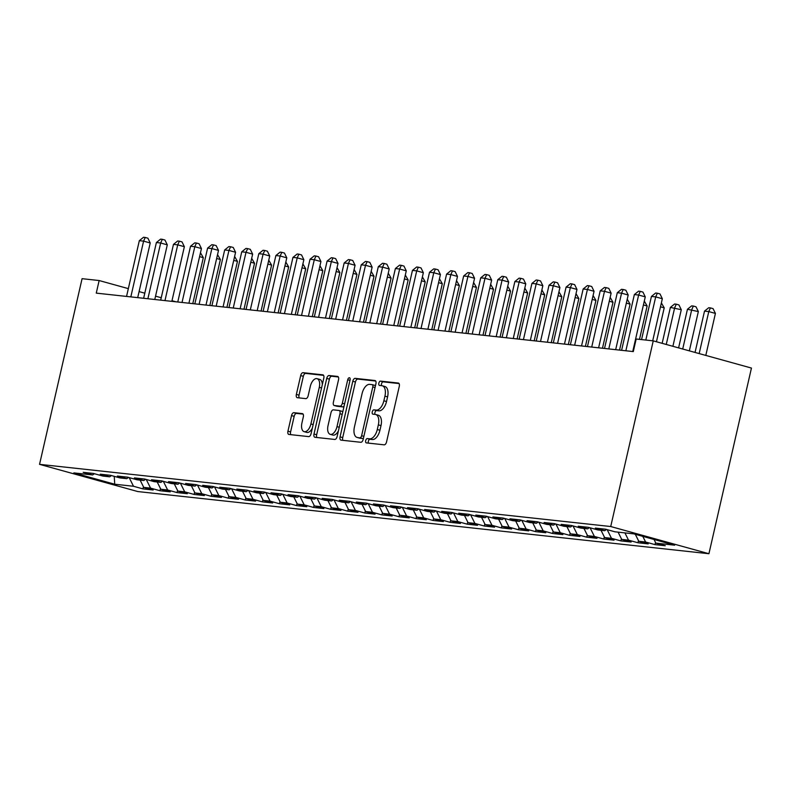 <?xml version="1.0" encoding="UTF-8"?>
<svg xmlns="http://www.w3.org/2000/svg" width="791" height="791" viewBox="0 0 791 791"><rect width="100%" height="100%" fill="white"/><g stroke="black" fill="none" stroke-linecap="round" stroke-linejoin="round"><path stroke-width="1.19" d="M365.689 440.597A2.225 1.167 -74.5 0 0 366.273 442.871A2.225 1.167 -74.5 0 0 366.371 442.891L384.169 444.829A3.174 1.671 -74.5 0 0 386.552 441.922L399.287 386.324A3.174 1.671 -74.5 0 0 398.456 383.081A3.174 1.671 -74.5 0 0 398.318 383.052L380.52 381.114A2.225 1.167 -74.5 0 0 378.849 383.151A2.225 1.167 -74.5 0 0 379.423 385.415A2.225 1.167 -74.5 0 0 379.522 385.435L381.826 385.692A10.164 5.339 -74.5 0 1 382.28 385.771A10.164 5.339 -74.5 0 1 384.93 396.153L383.862 400.79A10.164 5.339 -74.5 0 1 376.239 410.094L373.935 409.837A2.225 1.167 -74.5 0 0 372.264 411.874A2.225 1.167 -74.5 0 0 372.848 414.148A2.225 1.167 -74.5 0 0 372.947 414.168L375.25 414.415A10.164 5.339 -74.5 0 1 375.695 414.504A10.164 5.339 -74.5 0 1 378.345 424.886L377.287 429.513A10.164 5.339 -74.5 0 1 369.664 438.817L367.36 438.57A2.225 1.167 -74.5 0 0 365.689 440.597M375.695 414.504L378.355 415.235A10.164 5.339 -74.5 0 1 381.005 425.617L379.937 430.255A10.164 5.339 -74.5 0 1 372.314 439.549L370.01 439.302A2.225 1.167 -74.5 0 0 368.339 441.338A2.225 1.167 -74.5 0 0 368.418 443.118M399.079 383.576L383.17 381.845A2.225 1.167 -74.5 0 0 381.499 383.882A2.225 1.167 -74.5 0 0 381.578 385.662M382.28 385.771L384.93 386.512A10.164 5.339 -74.5 0 1 387.58 396.894L386.522 401.521A10.164 5.339 -74.5 0 1 378.899 410.826L376.595 410.578A2.225 1.167 -74.5 0 0 374.924 412.605A2.225 1.167 -74.5 0 0 374.993 414.385M293.906 412.684A3.174 1.671 -74.5 0 0 291.523 415.591L287.944 431.184A3.174 1.671 -74.5 0 0 288.774 434.437A3.174 1.671 -74.5 0 0 288.913 434.457L308.688 436.612A3.174 1.671 -74.5 0 0 311.071 433.705L323.806 378.108A3.174 1.671 -74.5 0 0 322.975 374.865A3.174 1.671 -74.5 0 0 322.837 374.835L303.062 372.68A3.174 1.671 -74.5 0 0 300.679 375.587L296.368 394.432A3.174 1.671 -74.5 0 0 297.189 397.675A3.174 1.671 -74.5 0 0 297.337 397.705L305.791 398.624A3.174 1.671 -74.5 0 0 308.174 395.718L310.319 386.374A8.503 4.469 -74.5 0 1 317.072 378.671A8.503 4.469 -74.5 0 1 319.277 387.353L310.903 423.956A8.503 4.469 -74.5 0 1 304.149 431.659A8.503 4.469 -74.5 0 1 301.935 422.977L303.329 416.877A3.174 1.671 -74.5 0 0 302.508 413.634A3.174 1.671 -74.5 0 0 302.36 413.604L293.906 412.684L296.556 413.416A3.174 1.671 -74.5 0 0 294.173 416.323L290.604 431.926A3.174 1.671 -74.5 0 0 290.811 434.664M96.265 293.125L633.294 351.59L636.172 339.003L653.247 340.862L610.721 526.529L39.55 464.347L82.076 278.679L99.142 280.538L96.265 293.125M340.061 436.859A3.174 1.671 -74.5 0 0 340.881 440.103A3.174 1.671 -74.5 0 0 341.02 440.132L360.795 442.288A3.174 1.671 -74.5 0 0 363.178 439.381L375.913 383.773A3.174 1.671 -74.5 0 0 375.082 380.53A3.174 1.671 -74.5 0 0 374.944 380.511L355.169 378.355A3.174 1.671 -74.5 0 0 352.786 381.262L340.061 436.859L342.711 437.601A3.174 1.671 -74.5 0 0 342.918 440.34M334.741 439.45L314.966 437.294A3.174 1.671 -74.5 0 1 314.828 437.265A3.174 1.671 -74.5 0 1 313.997 434.022L326.732 378.424A3.174 1.671 -74.5 0 1 329.115 375.517L337.579 376.437A3.174 1.671 -74.5 0 1 337.717 376.467A3.174 1.671 -74.5 0 1 338.548 379.71L333.387 402.263A3.174 1.671 -74.5 0 0 334.207 405.506A3.174 1.671 -74.5 0 0 334.356 405.526L339.962 406.139A3.174 1.671 -74.5 0 0 342.345 403.232L347.724 379.759A2.225 1.167 -74.5 0 1 349.493 377.742A2.225 1.167 -74.5 0 1 350.067 380.016L337.124 436.543A3.174 1.671 -74.5 0 1 334.741 439.45M610.721 526.529L708.924 553.73L137.753 491.547L39.55 464.347M655.521 542.478L655.027 544.623L665.271 545.741L655.848 543.13L674.624 545.177L633.759 533.856L614.973 531.809L605.56 529.209L595.316 528.091L604.739 530.702L597.907 529.96L588.484 527.35L578.241 526.233L587.664 528.843L580.841 528.101L571.418 525.491L561.175 524.374L570.598 526.984L563.765 526.242L554.343 523.632L544.099 522.515L553.522 525.125L546.7 524.384L537.277 521.773L527.033 520.656L536.456 523.266L529.624 522.525L520.201 519.914L509.958 518.797L519.38 521.407L512.558 520.666L503.135 518.056L492.892 516.938L502.315 519.549L495.482 518.807L486.06 516.197L475.816 515.079L485.239 517.69L478.417 516.948L468.994 514.338L458.75 513.221L468.173 515.831L461.341 515.089L451.918 512.479L441.685 511.362L451.097 513.972L444.275 513.23L434.852 510.62L424.609 509.503L434.032 512.113L427.199 511.372L417.786 508.761L407.543 507.644L416.966 510.254L410.134 509.513L400.711 506.902L390.467 505.785L399.89 508.395L393.068 507.654L383.645 505.044L373.401 503.926L382.824 506.537L375.992 505.795L366.569 503.185L356.326 502.067L365.749 504.678L358.926 503.936L349.503 501.326L339.26 500.209L348.683 502.819L341.85 502.077L332.428 499.467L322.184 498.35L331.607 500.96L324.785 500.219L315.362 497.608L305.118 496.501L314.541 499.101L307.709 498.36L298.286 495.749L288.043 494.642L297.465 497.242L290.643 496.501L281.22 493.891L270.977 492.783L280.4 495.393L273.567 494.642L264.145 492.032L253.911 490.924L263.324 493.535L256.502 492.783L247.079 490.173L236.835 489.065L246.258 491.676L239.426 490.924L230.003 488.324L219.769 487.207L229.192 489.817L222.36 489.065L212.937 486.465L202.694 485.348L212.117 487.958L205.294 487.216L195.871 484.606L185.628 483.489L195.051 486.099L188.218 485.358L178.796 482.747L168.552 481.63L177.975 484.24L171.153 483.499L161.73 480.888L151.486 479.771L160.909 482.381L154.077 481.64L144.654 479.03L134.411 477.912L143.833 480.523L137.011 479.781L127.588 477.171L117.345 476.053L126.768 478.664L119.935 477.922L110.513 475.312L100.269 474.195L109.692 476.805L102.87 476.063L93.447 473.453L83.203 472.336L92.626 474.946L94.356 473.71M655.027 544.623L645.604 542.023L638.782 541.271L635.302 534.291M638.456 540.619L637.961 542.764L648.205 543.882L638.782 541.271M637.961 542.764L628.538 540.164L621.706 539.413L618.097 532.155M621.38 538.76L620.886 540.915L631.129 542.023L621.706 539.413M620.886 540.915L611.473 538.305L604.64 537.554L601.022 530.296M604.314 536.901L603.82 539.057L614.063 540.164L604.64 537.554M603.82 539.057L594.397 536.446L587.575 535.695L583.956 528.437M587.238 535.042L586.754 537.198L596.987 538.305L587.575 535.695M586.754 537.198L577.331 534.587L570.499 533.846L566.88 526.579M570.173 533.183L569.678 535.339L579.922 536.446L570.499 533.846M569.678 535.339L560.255 532.729L553.433 531.987L549.814 524.72M553.107 531.325L552.612 533.48L562.856 534.587L553.433 531.987M552.612 533.48L543.19 530.87L536.357 530.128L532.738 522.861M536.031 529.466L535.537 531.621L545.78 532.738L536.357 530.128M535.537 531.621L526.114 529.011L519.292 528.269L515.673 521.002M518.965 527.607L518.471 529.762L528.714 530.88L519.292 528.269M518.471 529.762L509.048 527.152L502.216 526.41L498.597 519.143M501.89 525.748L501.395 527.904L511.639 529.021L502.216 526.41M501.395 527.904L491.972 525.293L485.15 524.552L481.531 517.284M484.824 523.889L484.329 526.045L494.573 527.162L485.15 524.552M484.329 526.045L474.907 523.434L468.074 522.693L464.455 515.425M467.748 522.03L467.254 524.186L477.497 525.303L468.074 522.693M467.254 524.186L457.831 521.576L451.008 520.834L447.39 513.567M450.682 520.171L450.188 522.327L460.431 523.444L451.008 520.834M450.188 522.327L440.765 519.717L433.933 518.975L430.324 511.708M433.606 518.313L433.112 520.468L443.356 521.585L433.933 518.975M433.112 520.468L423.699 517.858L416.867 517.116L413.248 509.849M416.541 516.454L416.046 518.609L426.29 519.727L416.867 517.116M416.046 518.609L406.623 515.999L399.801 515.257L396.182 507.99M399.465 514.595L398.98 516.75L409.214 517.868L399.801 515.257M398.98 516.75L389.558 514.14L382.725 513.399L379.107 506.131M382.399 512.746L381.905 514.892L392.148 516.009L382.725 513.399M381.905 514.892L372.482 512.281L365.66 511.54L362.041 504.272M365.323 510.887L364.839 513.033L375.082 514.15L365.66 511.54M364.839 513.033L355.416 510.422L348.584 509.681L344.965 502.414M348.258 509.028L347.763 511.174L358.007 512.291L348.584 509.681M347.763 511.174L338.34 508.564L331.518 507.822L327.899 500.565M331.192 507.169L330.697 509.315L340.941 510.432L331.518 507.822M330.697 509.315L321.275 506.705L314.442 505.963L310.823 498.706M314.116 505.311L313.622 507.456L323.865 508.573L314.442 505.963M313.622 507.456L304.199 504.846L297.376 504.104L293.758 496.847M297.05 503.452L296.556 505.597L306.799 506.715L297.376 504.104M296.556 505.597L287.133 502.987L280.301 502.245L276.682 494.988M279.974 501.593L279.48 503.738L289.724 504.856L280.301 502.245M279.48 503.738L270.057 501.128L263.235 500.387L259.616 493.129M262.909 499.734L262.414 501.88L272.658 502.997L263.235 500.387M262.414 501.88L252.991 499.279L246.159 498.528L242.55 491.27M245.833 497.875L245.339 500.021L255.582 501.138L246.159 498.528M245.339 500.021L235.926 497.42L229.093 496.669L225.475 489.411M228.767 496.016L228.273 498.172L238.516 499.279L229.093 496.669M228.273 498.172L218.85 495.562L212.018 494.81L208.409 487.553M211.691 494.157L211.207 496.313L221.44 497.42L212.018 494.81M211.207 496.313L201.784 493.703L194.952 492.951L191.333 485.694M194.626 492.299L194.131 494.454L204.375 495.562L194.952 492.951M194.131 494.454L184.708 491.844L177.886 491.102L174.267 483.835M177.55 490.44L177.065 492.595L187.309 493.703L177.886 491.102M177.065 492.595L167.643 489.985L160.81 489.243L157.191 481.976M160.484 488.581L159.99 490.736L170.233 491.844L160.81 489.243M159.99 490.736L150.567 488.126L143.744 487.385L140.126 480.117M143.418 486.722L142.924 488.878L153.167 489.995L143.744 487.385M142.924 488.878L133.501 486.267L114.725 484.221L73.85 472.899L92.626 474.946M109.692 476.805L111.432 475.559M133.501 486.267L129.19 477.616M114.725 484.221L114.24 476.34M126.768 478.664L128.498 477.418M150.567 488.126L146.256 479.475M143.833 480.523L145.574 479.277M167.643 489.985L163.332 481.333M160.909 482.381L162.639 481.136M184.708 491.844L180.397 483.192M177.975 484.24L179.715 482.994M201.784 493.703L197.473 485.051M195.051 486.099L196.781 484.853M218.85 495.562L214.539 486.9M212.117 487.958L213.857 486.712M235.926 497.42L231.615 488.759M229.192 489.817L230.923 488.571M252.991 499.279L248.681 490.618M246.258 491.676L247.998 490.43M270.057 501.128L265.756 492.477M263.324 493.535L265.064 492.289M287.133 502.987L282.822 494.335M280.4 495.393L282.13 494.148M304.199 504.846L299.888 496.194M297.465 497.242L299.206 496.006M321.275 506.705L316.964 498.053M314.541 499.101L316.271 497.865M338.34 508.564L334.029 499.912M331.607 500.96L333.347 499.724M355.416 510.422L351.105 501.771M348.683 502.819L350.413 501.583M372.482 512.281L368.171 503.63M365.749 504.678L367.489 503.442M389.558 514.14L385.247 505.489M382.824 506.537L384.555 505.301M406.623 515.999L402.312 507.347M399.89 508.395L401.63 507.16M423.699 517.858L419.388 509.206M416.966 510.254L418.696 509.018M440.765 519.717L436.454 511.065M434.032 512.113L435.772 510.877M457.831 521.576L453.53 512.924M451.097 513.972L452.838 512.736M474.907 523.434L470.596 514.783M468.173 515.831L469.913 514.595M491.972 525.293L487.671 516.642M485.239 517.69L486.979 516.454M509.048 527.152L504.737 518.5M502.315 519.549L504.045 518.303M526.114 529.011L521.803 520.359M519.38 521.407L521.121 520.162M543.19 530.87L538.879 522.218M536.456 523.266L538.187 522.02M560.255 532.729L555.944 524.077M553.522 525.125L555.262 523.879M577.331 534.587L573.02 525.936M570.598 526.984L572.328 525.738M594.397 536.446L590.086 527.795M587.664 528.843L589.404 527.597M611.473 538.305L607.162 529.644M604.739 530.702L606.47 529.456M628.538 540.164L624.92 532.897M645.604 542.023L642.786 536.357M175.909 301.796L171.993 300.718M161.245 297.742L155.54 296.16M144.793 293.184L139.087 291.602M128.34 288.626L99.142 280.538M653.247 340.862L751.45 368.062L708.924 553.73M655.848 543.13L654.028 539.472M375.705 381.035L357.829 379.087A3.174 1.671 -74.5 0 0 355.446 381.994L342.711 437.601M359.945 437.759A2.225 1.167 -74.5 0 0 361.616 435.722L372.788 386.918A2.225 1.167 -74.5 0 0 372.205 384.653A2.225 1.167 -74.5 0 0 372.116 384.634L369.684 384.367A10.164 5.339 -74.5 0 0 362.06 393.671L354.417 427.031A10.164 5.339 -74.5 0 0 357.067 437.413A10.164 5.339 -74.5 0 0 357.512 437.492L362.594 438.491A2.225 1.167 -74.5 0 0 363.484 438.056M375.409 385.968A2.225 1.167 -74.5 0 0 374.865 385.385A2.225 1.167 -74.5 0 0 374.766 385.365L372.304 384.683M357.067 437.413L359.717 438.145A10.164 5.339 -74.5 0 0 360.172 438.234L357.512 437.492M362.594 438.491L360.172 438.234M338.34 376.971L331.775 376.249A3.174 1.671 -74.5 0 0 329.392 379.156L316.657 434.763A3.174 1.671 -74.5 0 0 316.865 437.502M336.729 406.188A3.174 1.671 -74.5 0 0 336.867 406.238A3.174 1.671 -74.5 0 0 337.006 406.267L342.622 406.881A3.174 1.671 -74.5 0 0 344.134 405.941M328.028 425.657A8.503 4.469 -74.5 0 0 330.243 434.338A8.503 4.469 -74.5 0 0 336.986 426.636L339.942 413.742A3.174 1.671 -74.5 0 0 339.112 410.489A3.174 1.671 -74.5 0 0 338.973 410.47L333.357 409.857A3.174 1.671 -74.5 0 0 330.974 412.764L328.028 425.657M330.243 434.338L332.892 435.07A8.503 4.469 -74.5 0 0 338.449 430.769M342.651 412.408A3.174 1.671 -74.5 0 0 341.771 411.231A3.174 1.671 -74.5 0 0 341.633 411.201L339.25 410.539M303.121 414.128L296.556 413.416M304.149 431.659L306.799 432.39A8.503 4.469 -74.5 0 0 312.356 428.089M322.313 384.594A8.503 4.469 -74.5 0 0 319.722 379.403L317.072 378.671M323.588 375.359L305.721 373.411A3.174 1.671 -74.5 0 0 303.339 376.318L299.018 395.164A3.174 1.671 -74.5 0 0 299.225 397.913M705.799 355.416L715.42 313.424L708.785 311.585L704.514 311.12L695.052 352.44M699.165 353.577L708.785 311.585L710.427 307.907L713.087 308.648L715.42 313.424M704.514 311.12L708.726 307.729L710.427 307.907M652.704 340.802L662.334 298.731L655.699 296.892L645.812 340.051M651.438 296.427L655.64 293.026L657.351 293.214L655.699 296.892L651.438 296.427L641.55 339.596M657.351 293.214L660.001 293.945L662.334 298.731M689.347 350.868L698.344 311.565L687.448 309.261L678.599 347.882M682.712 349.029L691.71 309.726L693.361 306.048L696.011 306.789L698.344 311.565M687.448 309.261L691.65 305.87L693.361 306.048M672.894 346.31L681.278 309.706L670.373 307.412L662.146 343.334M666.259 344.471L674.644 307.877L676.295 304.189L678.945 304.93L681.278 309.706M670.373 307.412L674.585 304.011L676.295 304.189M632.741 351.53L645.268 296.872L638.634 295.033L625.859 350.789M634.362 294.568L638.574 291.167L640.275 291.355L638.634 295.033L634.362 294.568L621.597 350.324M640.275 291.355L642.935 292.087L645.268 296.872M615.675 349.671L628.192 295.013L621.558 293.174L608.793 348.93M617.296 292.71L621.499 289.308L623.209 289.496L621.558 293.174L617.296 292.71L604.522 348.465M623.209 289.496L625.859 290.228L628.192 295.013M656.441 341.752L664.213 307.847L660.485 306.819M661.375 302.933L664.213 307.847M639.494 339.369L647.137 305.988L643.409 304.96M644.299 301.074L647.137 305.988M598.609 347.822L611.127 293.154L604.492 291.315L591.717 347.071M600.221 290.851L604.433 287.449L606.133 287.637L604.492 291.315L600.221 290.851L587.456 346.606M606.133 287.637L608.793 288.369L611.127 293.154M581.533 345.964L594.051 291.296L587.416 289.457L574.652 345.212M583.155 288.992L587.357 285.591L589.068 285.778L587.416 289.457L583.155 288.992L570.38 344.747M589.068 285.778L591.717 286.51L594.051 291.296M619.541 350.097L630.071 304.14L626.343 303.101M627.233 299.216L630.071 304.14M564.467 344.105L576.985 289.437L570.351 287.598L557.576 343.353M566.079 287.133L570.291 283.732L571.992 283.92L570.351 287.598L566.079 287.133L553.314 342.889M571.992 283.92L574.652 284.651L576.985 289.437M602.475 348.238L612.995 302.281L609.268 301.242M610.158 297.357L612.995 302.281M547.392 342.246L559.909 287.578L553.275 285.739L540.51 341.494M549.013 285.274L553.216 281.873L554.926 282.061L553.275 285.739L549.013 285.274L536.239 341.03M554.926 282.061L557.576 282.792L559.909 287.578M585.399 346.379L595.93 300.422L592.202 299.384M593.092 295.498L595.93 300.422M530.326 340.387L542.844 285.719L536.209 283.88L523.434 339.636M531.938 283.415L536.15 280.014L537.86 280.202L536.209 283.88L531.938 283.415L519.173 339.171M537.86 280.202L540.51 280.934L542.844 285.719M568.333 344.52L578.854 298.563L575.126 297.525M576.026 293.639L578.854 298.563M513.25 338.528L525.778 283.86L519.133 282.021L506.369 337.777M514.872 281.556L519.074 278.155L520.785 278.343L519.133 282.021L514.872 281.556L502.097 337.312M520.785 278.343L523.444 279.075L525.778 283.86M551.258 342.661L561.788 296.704L558.06 295.666M558.95 291.78L561.788 296.704M496.184 336.669L508.702 282.001L502.067 280.162L489.303 335.918M497.796 279.698L502.008 276.296L503.719 276.484L502.067 280.162L497.796 279.698L485.031 335.453M503.719 276.484L506.369 277.216L508.702 282.001M534.192 340.802L544.712 294.845L540.995 293.807M541.884 289.921L544.712 294.845M479.109 334.811L491.636 280.143L485.002 278.303L472.227 334.059M480.73 277.839L484.942 274.437L486.643 274.625L485.002 278.303L480.73 277.839L467.956 333.594M486.643 274.625L489.303 275.357L491.636 280.143M517.116 338.944L527.646 292.986L523.919 291.948M524.809 288.062L527.646 292.986M462.043 332.952L474.56 278.284L467.926 276.445L455.161 332.2M463.664 275.98L467.867 272.579L469.577 272.766L467.926 276.445L463.664 275.98L450.89 331.736M469.577 272.766L472.227 273.498L474.56 278.284M500.05 337.085L510.571 291.128L506.853 290.089M507.743 286.204L510.571 291.128M444.967 331.093L457.495 276.425L450.86 274.586L438.085 330.341M446.589 274.121L450.801 270.72L452.501 270.908L450.86 274.586L446.589 274.121L433.824 329.877M452.501 270.908L455.161 271.639L457.495 276.425M482.975 335.226L493.505 289.269L489.777 288.231M490.667 284.345L493.505 289.269M427.901 329.234L440.419 274.566L433.784 272.727L421.02 328.483M429.523 272.262L433.725 268.861L435.436 269.049L433.784 272.727L429.523 272.262L416.748 328.018M435.436 269.049L438.085 269.78L440.419 274.566M465.909 333.367L476.439 287.41L472.711 286.382M473.601 282.486L476.439 287.41M410.836 327.375L423.353 272.707L416.719 270.868L403.944 326.624M412.447 270.403L416.659 267.002L418.36 267.19L416.719 270.868L412.447 270.403L399.682 326.159M418.36 267.19L421.02 267.931L423.353 272.707M448.833 331.508L459.363 285.551L455.636 284.523M456.526 280.627L459.363 285.551M393.76 325.516L406.277 270.848L399.643 269.009L386.878 324.765M395.381 268.545L399.584 265.143L401.294 265.331L399.643 269.009L395.381 268.545L382.607 324.3M401.294 265.331L403.944 266.073L406.277 270.848M431.767 329.659L442.298 283.692L438.57 282.664M439.46 278.768L442.298 283.692M376.694 323.657L389.212 268.989L382.577 267.15L369.802 322.906M378.306 266.686L382.518 263.284L384.218 263.472L382.577 267.15L378.306 266.686L365.541 322.441M384.218 263.472L386.878 264.214L389.212 268.989M414.692 327.8L425.222 281.833L421.494 280.805M422.384 276.909L425.222 281.833M359.618 321.799L372.136 267.131L365.501 265.292L352.737 321.047M361.24 264.827L365.442 261.425L367.153 261.613L365.501 265.292L361.24 264.827L348.465 320.582M367.153 261.613L369.802 262.355L372.136 267.131M397.626 325.941L408.156 279.974L404.428 278.946M405.318 275.05L408.156 279.974M342.552 319.94L355.07 265.272L348.435 263.433L335.661 319.188M344.164 262.968L348.376 259.577L350.087 259.755L348.435 263.433L344.164 262.968L331.399 318.724M350.087 259.755L352.737 260.496L355.07 265.272M380.56 324.083L391.08 278.116L387.353 277.087M388.252 273.192L391.08 278.116M325.477 318.081L338.004 263.413L331.36 261.574L318.595 317.329M327.098 261.109L331.3 257.718L333.011 257.896L331.36 261.574L327.098 261.109L314.324 316.865M333.011 257.896L335.671 258.637L338.004 263.413M363.484 322.224L374.014 276.257L370.287 275.228M371.177 271.343L374.014 276.257M308.411 316.222L320.928 261.554L314.294 259.725L301.529 315.471M310.023 259.26L314.235 255.859L315.945 256.037L314.294 259.725L310.023 259.26L297.258 315.006M315.945 256.037L318.595 256.778L320.928 261.554M346.418 320.365L356.939 274.398L353.221 273.37M354.111 269.484L356.939 274.398M291.335 314.363L303.863 259.695L297.228 257.866L284.453 313.612M292.957 257.401L297.169 254L298.869 254.178L297.228 257.866L292.957 257.401L280.182 313.147M298.869 254.178L301.529 254.92L303.863 259.695M329.343 318.506L339.873 272.539L336.145 271.511M337.035 267.625L339.873 272.539M274.269 312.504L286.787 257.836L280.152 256.007L267.388 311.763M275.881 255.542L280.093 252.141L281.804 252.329L280.152 256.007L275.881 255.542L263.116 311.298M281.804 252.329L284.453 253.061L286.787 257.836M312.277 316.647L322.797 270.68L319.08 269.652M319.969 265.766L322.797 270.68M257.194 310.645L269.721 255.977L263.087 254.148L250.312 309.904M258.815 253.684L263.027 250.282L264.728 250.47L263.087 254.148L258.815 253.684L246.05 309.439M264.728 250.47L267.388 251.202L269.721 255.977M295.201 314.788L305.731 268.821L302.004 267.793M302.894 263.907L305.731 268.821M240.128 308.787L252.645 254.129L246.011 252.289L233.246 308.045M241.749 251.825L245.952 248.423L247.662 248.611L246.011 252.289L241.749 251.825L228.975 307.58M247.662 248.611L250.312 249.343L252.645 254.129M278.135 312.929L288.666 266.962L284.938 265.934M285.828 262.048L288.666 266.962M223.062 306.928L235.58 252.27L228.945 250.431L216.17 306.186M224.674 249.966L228.886 246.565L230.586 246.752L228.945 250.431L224.674 249.966L211.909 305.721M230.586 246.752L233.246 247.484L235.58 252.27M261.06 311.071L271.59 265.104L267.862 264.075M268.752 260.19L271.59 265.104M205.986 305.079L218.504 250.411L211.869 248.572L199.105 304.327M207.608 248.107L211.81 244.706L213.521 244.894L211.869 248.572L207.608 248.107L194.833 303.863M213.521 244.894L216.17 245.625L218.504 250.411M243.994 309.212L254.524 263.245L250.796 262.216M251.686 258.331L254.524 263.245M188.92 303.22L201.438 248.552L194.804 246.713L182.029 302.469M190.532 246.248L194.744 242.847L196.445 243.035L194.804 246.713L190.532 246.248L177.767 302.004M196.445 243.035L199.105 243.766L201.438 248.552M226.918 307.353L237.448 261.386L233.721 260.358M234.611 256.472L237.448 261.386M171.845 301.361L184.362 246.693L177.728 244.854L164.963 300.61M173.466 244.389L177.668 240.988L179.379 241.176L177.728 244.854L173.466 244.389L160.692 300.145M179.379 241.176L182.029 241.908L184.362 246.693M209.852 305.494L220.382 259.537L216.655 258.499M217.545 254.613L220.382 259.537M154.779 299.502L167.296 244.834L160.662 242.995L147.887 298.751M156.391 242.53L160.603 239.129L162.313 239.317L160.662 242.995L156.391 242.53L143.626 298.286M162.313 239.317L164.963 240.049L167.296 244.834M192.786 303.635L203.307 257.678L199.579 256.64M200.479 252.754L203.307 257.678M137.703 297.643L150.231 242.975L143.586 241.136L130.822 296.892M139.325 240.672L143.527 237.27L145.237 237.458L143.586 241.136L139.325 240.672L126.55 296.427M145.237 237.458L147.897 238.19L150.231 242.975M372.314 439.549L369.664 438.817M379.937 430.255L377.287 429.513M381.005 425.617L378.345 424.886M376.595 410.578L373.935 409.837M378.899 410.826L376.239 410.094M386.522 401.521L383.862 400.79M387.58 396.894L384.93 396.153M383.17 381.845L380.52 381.114M370.01 439.302L367.36 438.57M355.446 381.994L352.786 381.262M357.829 379.087L355.169 378.355M363.87 436.355L361.616 435.722M375.053 387.55L372.788 386.918M316.657 434.763L313.997 434.022M329.392 379.156L326.732 378.424M331.775 376.249L329.115 375.517M337.006 406.267L334.356 405.526M342.622 406.881L339.962 406.139M344.609 403.865L342.345 403.232M349.988 380.382L347.724 379.759M339.25 427.259L336.986 426.636M342.206 414.365L339.942 413.742M313.157 424.579L310.903 423.956M321.541 387.976L319.277 387.353M299.018 395.164L296.368 394.432M303.339 376.318L300.679 375.587M305.721 373.411L303.062 372.68M290.604 431.926L287.944 431.184M294.173 416.323L291.523 415.591M374.865 385.385L372.205 384.653M336.867 406.238L334.207 405.506M341.771 411.231L339.112 410.489"/></g></svg>
